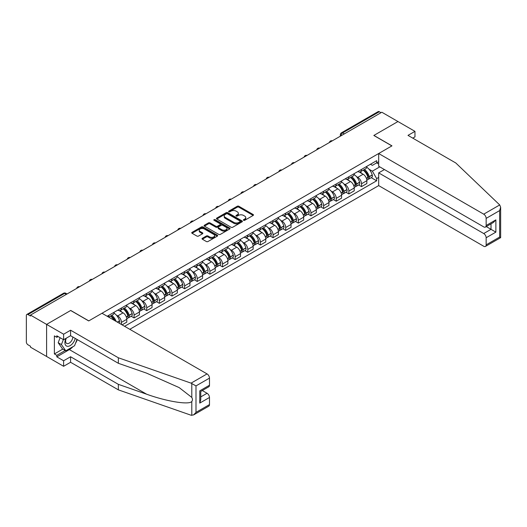 <?xml version="1.0" encoding="UTF-8"?>
<svg xmlns="http://www.w3.org/2000/svg" width="527" height="527" viewBox="0 0 527 527"><rect width="100%" height="100%" fill="white"/><g stroke="black" fill="none" stroke-linecap="round" stroke-linejoin="round"><path stroke-width="0.79" d="M243.599 220.312A0.784 0.455 0 0 0 244.712 220.312L253.164 215.438A1.126 0.652 0 0 0 253.494 214.976A1.126 0.652 0 0 0 253.164 214.522L238.85 206.255A1.126 0.652 0 0 0 237.262 206.255L228.817 211.136A0.784 0.455 0 0 0 228.586 211.452A0.784 0.455 0 0 0 228.817 211.775A0.784 0.455 0 0 0 229.924 211.775L231.017 211.143A3.597 2.075 0 0 1 236.109 211.143L237.302 211.834A3.597 2.075 0 0 1 238.356 213.303A3.597 2.075 0 0 1 237.302 214.772L236.208 215.405A0.784 0.455 0 0 0 235.977 215.721A0.784 0.455 0 0 0 236.208 216.044A0.784 0.455 0 0 0 237.321 216.044L238.415 215.411A3.597 2.075 0 0 1 243.5 215.411L244.693 216.103A3.597 2.075 0 0 1 245.747 217.572A3.597 2.075 0 0 1 244.693 219.041L243.599 219.673A0.784 0.455 0 0 0 243.369 219.99A0.784 0.455 0 0 0 243.599 220.312L243.599 219.673M202.361 238.296A1.126 0.652 0 0 0 202.032 238.751A1.126 0.652 0 0 0 202.361 239.212L206.373 241.531A1.126 0.652 0 0 0 207.967 241.531L217.348 236.116A1.126 0.652 0 0 0 217.677 235.655A1.126 0.652 0 0 0 217.348 235.194L203.033 226.933A1.126 0.652 0 0 0 201.446 226.933L192.065 232.348A1.126 0.652 0 0 0 191.736 232.809A1.126 0.652 0 0 0 192.065 233.27L196.914 236.07A1.126 0.652 0 0 0 198.501 236.07L202.52 233.751A1.126 0.652 0 0 0 202.849 233.29A1.126 0.652 0 0 0 202.52 232.835L200.115 231.445A3.01 1.739 0 0 1 199.232 230.213A3.01 1.739 0 0 1 201.09 228.613A3.01 1.739 0 0 1 204.364 228.988L213.791 234.429A3.01 1.739 0 0 1 214.667 235.655A3.01 1.739 0 0 1 212.809 237.262A3.01 1.739 0 0 1 209.535 236.886L207.967 235.977A1.126 0.652 0 0 0 206.373 235.977L202.361 238.296L202.361 239.212L206.373 236.913L206.373 235.977M30.48 315.087L381.838 112.231L397.957 121.539L373.821 135.472L391.877 145.9L88.799 320.884L70.737 310.456L46.6 324.395L30.48 315.087L30.48 316.022L27.971 314.573A2.292 1.324 -120 0 0 26.824 314.461A2.292 1.324 -120 0 0 26.35 315.508L26.35 341.977A2.292 1.324 -120 0 0 27.971 344.783L30.48 346.232L30.48 347.168L46.6 356.469L46.6 324.395L46.6 356.469L63.609 366.291L63.609 360.771L70.572 356.753L70.572 362.273L63.609 366.291M231.096 227.256A1.126 0.652 0 0 0 232.69 227.256L242.071 221.841A1.126 0.652 0 0 0 242.4 221.38A1.126 0.652 0 0 0 242.071 220.925L227.763 212.658A1.126 0.652 0 0 0 226.169 212.658L216.788 218.079A1.126 0.652 0 0 0 216.459 218.534A1.126 0.652 0 0 0 216.788 218.995L231.096 227.256M214.364 220.484A0.784 0.455 0 0 1 215.161 220.596L229.693 228.988L220.326 234.396A1.126 0.652 0 0 1 218.738 234.396L204.423 226.129L204.423 225.213A1.126 0.652 0 0 0 204.094 225.675A1.126 0.652 0 0 0 204.423 226.129M204.423 225.213L208.442 222.895A1.126 0.652 0 0 1 210.029 222.895L215.833 226.248A1.126 0.652 0 0 0 217.427 226.248L220.088 224.706A1.126 0.652 0 0 0 220.418 224.252A1.126 0.652 0 0 0 220.088 223.791L214.048 220.299A0.784 0.455 0 0 1 213.817 219.983A0.784 0.455 0 0 1 214.305 219.561A0.784 0.455 0 0 1 215.161 219.66L229.706 228.059A1.126 0.652 0 0 1 230.035 228.52A1.126 0.652 0 0 1 229.706 228.975L229.706 228.059M129.78 329.303L378.676 185.603L483.727 246.254A3.439 1.983 -120 0 0 485.446 246.425A3.439 1.983 -120 0 0 486.157 244.851L486.157 237.743A3.439 1.983 -120 0 0 483.727 233.533L491.019 229.324L495.874 232.13L486.157 237.743M344.335 133.884L342.636 132.903A2.292 1.324 60 0 0 341.489 132.791L378.182 111.605A2.292 1.324 60 0 1 379.328 111.717L342.636 132.903A2.292 1.324 120 0 0 341.015 135.709L341.015 135.801M381.028 112.699L379.328 111.717M361.509 169.424A5.27 3.043 60 0 1 360.415 171.789L365.764 168.699A5.27 3.043 -120 0 0 366.851 166.334M356.43 176.545L357.78 177.329A5.27 3.043 60 0 1 361.509 183.778L366.851 180.695A5.27 3.043 -120 0 0 363.129 174.239L359.302 172.033M366.851 180.695L366.851 183.548L361.509 186.63L358.61 184.957M360.415 171.789A5.27 3.043 60 0 1 357.82 171.552M361.509 183.778L361.509 186.63M348.874 176.716A5.27 3.043 60 0 1 347.78 179.081L353.123 175.998A5.27 3.043 -120 0 0 354.216 173.633M345.976 192.256L348.874 193.929L354.216 190.84L354.216 187.987A5.27 3.043 -120 0 0 350.495 181.532L346.667 179.325M347.78 179.081A5.27 3.043 60 0 1 345.185 178.844M343.795 183.844L345.145 184.621A5.27 3.043 60 0 1 348.874 191.077L348.874 193.929M336.239 184.015A5.27 3.043 60 0 1 335.146 186.38L340.488 183.291A5.27 3.043 -120 0 0 341.582 180.926M333.341 199.549L336.239 201.222L341.582 198.132L341.582 195.28A5.27 3.043 -120 0 0 337.853 188.831L334.032 186.617M335.146 186.38A5.27 3.043 60 0 1 332.55 186.143M331.16 191.136L332.511 191.914A5.27 3.043 60 0 1 336.239 198.369L336.239 201.222M323.598 191.308A5.27 3.043 60 0 1 322.511 193.672L327.853 190.59A5.27 3.043 -120 0 0 328.947 188.225M320.699 206.841L323.604 208.514L328.947 205.431L328.947 202.579A5.27 3.043 -120 0 0 325.218 196.123L321.398 193.916M322.511 193.672A5.27 3.043 60 0 1 319.915 193.435M318.525 198.435L319.876 199.213A5.27 3.043 60 0 1 323.604 205.662L323.604 208.514M310.963 198.6A5.27 3.043 60 0 1 309.876 200.965L315.218 197.882A5.27 3.043 -120 0 0 316.312 195.517M308.064 214.14L310.963 215.813L316.312 212.724L316.312 209.871A5.27 3.043 -120 0 0 312.583 203.422L308.763 201.209M309.876 200.965A5.27 3.043 60 0 1 307.281 200.728M305.891 205.728L307.241 206.505A5.27 3.043 60 0 1 310.963 212.961L310.963 215.813M298.328 205.899A5.27 3.043 60 0 1 297.241 208.264L302.584 205.174A5.27 3.043 -120 0 0 303.677 202.809M295.43 221.432L298.328 223.105L303.677 220.022L303.677 217.17A5.27 3.043 -120 0 0 299.949 210.714L296.121 208.508M297.241 208.264A5.27 3.043 60 0 1 294.646 208.027M293.256 213.02L294.606 213.797A5.27 3.043 60 0 1 298.328 220.253L298.328 223.105M285.693 213.191A5.27 3.043 60 0 1 284.606 215.556L289.949 212.473A5.27 3.043 -120 0 0 291.042 210.108M282.795 228.725L285.693 230.398L291.042 227.315L291.042 224.462A5.27 3.043 -120 0 0 287.314 218.007L283.486 215.8M284.606 215.556A5.27 3.043 60 0 1 282.011 215.319M280.621 220.319L281.971 221.096A5.27 3.043 60 0 1 285.693 227.545L285.693 230.398M273.058 220.49A5.27 3.043 60 0 1 271.972 222.855L277.314 219.766A5.27 3.043 -120 0 0 278.408 217.401M270.16 236.024L273.058 237.697L278.408 234.607L278.408 231.755A5.27 3.043 -120 0 0 274.679 225.306L270.852 223.092M271.972 222.855A5.27 3.043 60 0 1 269.376 222.618M267.986 227.611L269.337 228.389A5.27 3.043 60 0 1 273.058 234.844L273.058 237.697M260.424 227.783A5.27 3.043 60 0 1 259.337 230.147L264.679 227.058A5.27 3.043 -120 0 0 265.773 224.693M257.525 243.316L260.424 244.989L265.773 241.906L265.773 239.054A5.27 3.043 -120 0 0 262.044 232.598L258.217 230.391M259.337 230.147A5.27 3.043 60 0 1 256.741 229.91M255.351 234.904L256.702 235.688A5.27 3.043 60 0 1 260.424 242.137L260.424 244.989M247.789 235.075A5.27 3.043 60 0 1 246.702 237.44L252.044 234.357A5.27 3.043 -120 0 0 253.138 231.992M244.89 250.615L247.789 252.288L253.138 249.199L253.138 246.346A5.27 3.043 -120 0 0 249.409 239.89L245.582 237.684M246.702 237.44A5.27 3.043 60 0 1 244.106 237.203M242.716 242.203L244.067 242.98A5.27 3.043 60 0 1 247.789 249.436L247.789 252.288M235.154 242.374A5.27 3.043 60 0 1 234.06 244.739L239.41 241.649A5.27 3.043 -120 0 0 240.503 239.284M232.255 257.907L235.154 259.58L240.503 256.497L240.503 253.639A5.27 3.043 -120 0 0 236.775 247.189L232.947 244.983M234.06 244.739A5.27 3.043 60 0 1 231.472 244.502M230.082 249.495L231.432 250.272A5.27 3.043 60 0 1 235.154 256.728L235.154 259.58M222.519 249.666A5.27 3.043 60 0 1 221.426 252.031L226.775 248.948A5.27 3.043 -120 0 0 227.868 246.583M219.621 265.2L222.519 266.873L227.868 263.79L227.868 260.937A5.27 3.043 -120 0 0 224.14 254.482L220.312 252.275M221.426 252.031A5.27 3.043 60 0 1 218.837 251.794M217.447 256.794L218.791 257.571A5.27 3.043 60 0 1 222.519 264.02L222.519 266.873M209.884 256.959A5.27 3.043 60 0 1 208.791 259.33L214.14 256.241A5.27 3.043 -120 0 0 215.227 253.876M206.986 272.499L209.884 274.172L215.227 271.082L215.227 268.23A5.27 3.043 -120 0 0 211.505 261.781L207.678 259.567M208.791 259.33A5.27 3.043 60 0 1 206.202 259.086M204.812 264.086L206.156 264.864A5.27 3.043 60 0 1 209.884 271.319L209.884 274.172M197.25 264.258A5.27 3.043 60 0 1 196.156 266.622L201.505 263.533A5.27 3.043 -120 0 0 202.592 261.168M194.351 279.791L197.25 281.464L202.592 278.381L202.592 275.529A5.27 3.043 -120 0 0 198.87 269.073L195.043 266.866M196.156 266.622A5.27 3.043 60 0 1 193.567 266.385M192.177 271.379L193.521 272.163A5.27 3.043 60 0 1 197.25 278.612L197.25 281.464M184.615 271.55A5.27 3.043 60 0 1 183.521 273.915L188.87 270.832A5.27 3.043 -120 0 0 189.957 268.467M181.716 287.083L184.615 288.763L189.957 285.674L189.957 282.821A5.27 3.043 -120 0 0 186.235 276.365L182.408 274.159M183.521 273.915A5.27 3.043 60 0 1 180.926 273.678M179.542 278.678L180.886 279.455A5.27 3.043 60 0 1 184.615 285.911L184.615 288.763M171.98 278.849A5.27 3.043 60 0 1 170.886 281.214L176.235 278.124A5.27 3.043 -120 0 0 177.322 275.759M169.081 294.382L171.98 296.055L177.322 292.966L177.322 290.113A5.27 3.043 -120 0 0 173.6 283.664L169.773 281.451M170.886 281.214A5.27 3.043 60 0 1 168.291 280.977M166.907 285.97L168.251 286.747A5.27 3.043 60 0 1 171.98 293.203L171.98 296.055M159.345 286.141A5.27 3.043 60 0 1 158.252 288.506L163.601 285.423A5.27 3.043 -120 0 0 164.688 283.052M156.447 301.675L159.345 303.348L164.688 300.265L164.688 297.412A5.27 3.043 -120 0 0 160.966 290.957L157.138 288.75M158.252 288.506A5.27 3.043 60 0 1 155.656 288.269M154.273 293.269L155.617 294.046A5.27 3.043 60 0 1 159.345 300.495L159.345 303.348M146.71 293.434A5.27 3.043 60 0 1 145.617 295.799L150.966 292.716A5.27 3.043 -120 0 0 152.053 290.351M143.812 308.974L146.71 310.647L152.053 307.557L152.053 304.705A5.27 3.043 -120 0 0 148.331 298.256L144.503 296.042M145.617 295.799A5.27 3.043 60 0 1 143.021 295.561M141.638 300.561L142.982 301.339A5.27 3.043 60 0 1 146.71 307.794L146.71 310.647M134.075 300.733A5.27 3.043 60 0 1 132.982 303.097L138.324 300.008A5.27 3.043 -120 0 0 139.418 297.643M131.177 316.266L134.075 317.939L139.418 314.856L139.418 312.004A5.27 3.043 -120 0 0 135.696 305.548L131.869 303.341M132.982 303.097A5.27 3.043 60 0 1 130.386 302.86M128.996 307.854L130.347 308.631A5.27 3.043 60 0 1 134.075 315.087L134.075 317.939M121.441 308.025A5.27 3.043 60 0 1 120.347 310.39L125.689 307.307A5.27 3.043 -120 0 0 126.783 304.942M122.086 324.863L126.783 322.149L126.783 319.296A5.27 3.043 -120 0 0 123.061 312.84L119.234 310.634M120.347 310.39A5.27 3.043 60 0 1 117.752 310.153M116.362 315.153L117.712 315.93A5.27 3.043 60 0 1 121.441 322.379L121.441 324.487M108.687 317.122L113.055 314.599A5.27 3.043 -120 0 0 114.148 312.234M108.806 315.324A5.27 3.043 60 0 1 108.41 316.964M378.676 164.049L376.653 162.876L372.358 165.353L370.455 164.259M369.071 169.253L372.358 171.156L379.769 166.875M378.676 177.421L376.653 178.587L372.358 171.156M124.596 326.312L376.653 180.787L376.653 178.587M378.676 161.71L376.653 162.876L376.653 160.676L107.185 316.253M371.245 177.665L376.653 180.787M243.915 220.424L244.693 219.976A3.597 2.075 0 0 0 245.747 218.507L245.747 217.572M238.356 213.303L238.356 214.239A3.597 2.075 0 0 1 237.302 215.708L236.524 216.156M253.164 214.522L253.164 215.438L238.85 207.19A1.126 0.652 0 0 0 237.262 207.19L229.126 211.887M242.071 220.925L242.071 221.841L227.763 213.593A1.126 0.652 0 0 0 226.169 213.593L216.801 219.001L216.788 218.079M240.081 221.702A0.784 0.455 0 0 0 240.312 221.38A0.784 0.455 0 0 0 240.081 221.057L227.519 213.81A0.784 0.455 0 0 0 226.406 213.81L225.253 214.476A3.597 2.075 0 0 0 224.199 215.945A3.597 2.075 0 0 0 225.253 217.407L233.843 222.368A3.597 2.075 0 0 0 238.929 222.368L240.081 221.702L240.081 222.638A0.784 0.455 0 0 0 240.312 222.315L240.312 221.38M224.199 215.945L224.199 216.88A3.597 2.075 0 0 0 225.253 218.343L225.253 217.407M240.081 222.638L238.929 223.303A3.597 2.075 0 0 1 233.843 223.303L225.253 218.343M204.443 226.142L208.442 223.83L208.442 222.895M220.418 224.252L220.418 225.187A1.126 0.652 0 0 1 220.088 225.642L217.427 227.183A1.126 0.652 0 0 1 215.833 227.183L210.029 223.83A1.126 0.652 0 0 0 208.442 223.83M221.86 229.726A3.01 1.739 0 0 0 225.134 230.101A3.01 1.739 0 0 0 226.992 228.494A3.01 1.739 0 0 0 226.109 227.269L222.789 225.352A1.126 0.652 0 0 0 221.202 225.352L218.54 226.887A1.126 0.652 0 0 0 218.211 227.348A1.126 0.652 0 0 0 218.54 227.809L221.86 229.726L221.86 230.661A3.01 1.739 0 0 0 225.134 231.037A3.01 1.739 0 0 0 226.992 229.429L226.992 228.494M218.211 227.348L218.211 228.283A1.126 0.652 0 0 0 218.54 228.744L218.54 227.809M221.86 230.661L218.54 228.744M214.667 235.655L214.667 236.59A3.01 1.739 0 0 1 212.809 238.197A3.01 1.739 0 0 1 209.535 237.822L207.967 236.913A1.126 0.652 0 0 0 206.373 236.913M199.232 230.213L199.232 231.149A3.01 1.739 0 0 0 200.115 232.381L200.115 231.445M202.506 233.757L200.115 232.381M217.328 236.122L203.033 227.868A1.126 0.652 0 0 0 201.446 227.868L192.078 233.277M363.498 170.01A7.213 4.163 60 0 1 363.531 170.03A7.213 4.163 60 0 1 368.281 176.505L368.32 176.657A1.403 0.81 60 0 1 368.103 177.757A1.403 0.81 60 0 1 368.07 177.777M363.182 170.195A8.702 5.026 60 0 1 367.965 177.375L368.004 177.527A2.892 1.667 60 0 1 367.55 179.793L366.832 180.214M368.044 179.154A2.892 1.667 -120 0 0 368.847 179.048A2.892 1.667 -120 0 0 369.302 176.776L369.262 176.624A8.702 5.026 -120 0 0 364.473 169.444M366.746 167.263A8.702 5.026 60 0 1 372.214 174.918L372.26 175.069A2.892 1.667 60 0 1 371.798 177.342L368.847 179.048M360.211 171.888A8.702 5.026 60 0 1 362.029 173.607M366.258 173.62L367.372 174.259M499.715 204.944L500.65 207.21L499.642 210.596L486.157 218.382A3.439 1.983 -120 0 0 483.727 214.173L499.715 204.944L455.783 162.968L407.997 135.38L414.966 131.361L397.957 121.539L373.9 135.426L391.963 145.854L378.676 153.522L483.727 214.173M414.966 131.361L414.966 136.875L412.779 138.14M378.676 185.603L378.676 172.882L483.727 233.533M378.676 153.522L378.676 166.242L483.727 226.893A3.439 1.983 -120 0 0 485.446 227.065A3.439 1.983 -120 0 0 486.157 225.49L486.157 218.382M384.427 169.562L378.676 172.882M486.276 226.584L491.019 229.324L491.019 223.85M486.157 225.49L495.874 219.878L493.45 222.447L485.446 227.065M486.157 244.851L499.642 237.064L500.156 237.361M70.572 356.753L118.358 384.341L118.358 389.861L191.064 415.223L193.561 414.94L195.991 412.377L209.482 404.591A3.439 1.983 60 0 1 208.764 406.165L193.561 414.94M118.358 384.341L146.605 394.196C166.67 401.488 189.147 405.105 191.788 401.475C192.665 400.362 192.665 399.005 191.788 397.398L179.167 387.595L146.605 373.156L118.358 363.301L70.572 335.706L63.609 339.731L56.804 335.804L56.804 337.3L54.373 335.897L54.373 353.946L56.804 355.35L65.229 350.488M118.358 389.861L70.572 362.273M209.482 378.122L195.991 385.909L191.064 383.142L118.358 357.78L70.572 330.192L63.609 334.21L46.6 324.395L70.651 310.502L88.714 320.93L102.001 313.262L207.052 373.913A3.439 1.983 60 0 1 209.482 378.122L209.482 385.23A3.439 1.983 60 0 1 208.764 386.805L200.767 391.423L200.767 399.703L199.759 403.096L199.759 390.843C201.07 391.601 201.07 391.601 199.759 390.843L209.482 385.23M63.609 334.21L63.609 339.731M72.93 346.694A12.885 7.437 -60 0 1 69.36 349.599L56.804 356.845L63.609 360.771M56.804 356.845L56.804 355.35M70.572 330.192L70.572 335.706M118.358 357.78L118.358 363.301M200.767 396.903L207.052 393.274A3.439 1.983 60 0 1 209.482 397.483L209.482 404.591M207.052 393.274L202.302 390.533M77.317 339.605A12.885 7.437 -60 0 1 75.486 343.321M58.102 336.549L56.804 337.3M54.373 353.946L62.799 349.085M65.928 338.393A7.444 4.302 120 0 0 64.907 342.583A7.444 4.302 120 0 0 69.399 346.002A7.444 4.302 120 0 0 75.209 338.387M66.323 338.163A5.099 2.945 120 0 0 65.605 341.068A5.099 2.945 120 0 0 66.659 343.406A5.099 2.945 120 0 0 70.552 342.076A5.099 2.945 120 0 0 72.812 337.003M77.001 339.421L74.538 345.765L65.796 350.811L62.555 348.94L58.181 342.721L60.124 337.721M65.796 350.811L61.422 344.592L63.365 339.592M58.181 342.721L61.422 344.592M350.857 177.303A7.213 4.163 60 0 1 350.896 177.329A7.213 4.163 60 0 1 355.646 183.804L355.685 183.949A1.403 0.81 60 0 1 355.468 185.056A1.403 0.81 60 0 1 355.435 185.069M350.547 177.487A8.702 5.026 60 0 1 355.33 184.667L355.369 184.819A2.892 1.667 60 0 1 354.915 187.092L354.197 187.507M355.409 186.453A2.892 1.667 -120 0 0 356.212 186.341A2.892 1.667 -120 0 0 356.667 184.075L356.627 183.923A8.702 5.026 -120 0 0 351.838 176.743M354.104 174.556A8.702 5.026 60 0 1 359.579 182.217L359.625 182.362A2.892 1.667 60 0 1 359.164 184.634L356.212 186.341M347.576 179.187A8.702 5.026 60 0 1 349.394 180.899M353.624 180.913L354.737 181.552M338.222 184.602A7.213 4.163 60 0 1 338.262 184.621A7.213 4.163 60 0 1 343.011 191.097L343.051 191.248A1.403 0.81 60 0 1 342.833 192.348A1.403 0.81 60 0 1 342.8 192.362M337.912 184.779A8.702 5.026 60 0 1 342.695 191.966L342.734 192.118A2.892 1.667 60 0 1 342.28 194.384L341.562 194.799M342.774 193.745A2.892 1.667 -120 0 0 343.578 193.64A2.892 1.667 -120 0 0 344.032 191.367L343.986 191.215A8.702 5.026 -120 0 0 339.204 184.035M341.47 181.855A8.702 5.026 60 0 1 346.944 189.509L346.99 189.661A2.892 1.667 60 0 1 346.529 191.933L343.578 193.64M334.941 186.479A8.702 5.026 60 0 1 336.76 188.198M340.989 188.205L342.102 188.85M325.587 191.894A7.213 4.163 60 0 1 325.627 191.914A7.213 4.163 60 0 1 330.376 198.389L330.416 198.541A1.403 0.81 60 0 1 330.192 199.641A1.403 0.81 60 0 1 330.165 199.661M325.271 192.078A8.702 5.026 60 0 1 330.06 199.259L330.1 199.41A2.892 1.667 60 0 1 329.645 201.683L328.927 202.098M330.139 201.044A2.892 1.667 -120 0 0 330.943 200.932A2.892 1.667 -120 0 0 331.397 198.659L331.351 198.514A8.702 5.026 -120 0 0 326.569 191.327M328.835 189.147A8.702 5.026 60 0 1 334.309 196.808L334.355 196.953A2.892 1.667 60 0 1 333.894 199.226L330.943 200.932M322.307 193.771A8.702 5.026 60 0 1 324.125 195.491M328.354 195.504L329.467 196.143M312.952 199.193A7.213 4.163 60 0 1 312.992 199.213A7.213 4.163 60 0 1 317.741 205.688L317.781 205.833A1.403 0.81 60 0 1 317.557 206.94A1.403 0.81 60 0 1 317.531 206.953M312.636 199.371A8.702 5.026 60 0 1 317.425 206.558L317.465 206.703A2.892 1.667 60 0 1 317.01 208.975L316.292 209.39M317.504 208.336A2.892 1.667 -120 0 0 318.301 208.224A2.892 1.667 -120 0 0 318.763 205.958L318.716 205.807A8.702 5.026 -120 0 0 313.934 198.626M316.2 196.439A8.702 5.026 60 0 1 321.674 204.101L321.72 204.252A2.892 1.667 60 0 1 321.259 206.518L318.301 208.224M309.672 201.07A8.702 5.026 60 0 1 311.49 202.783M315.719 202.796L316.832 203.435M300.318 206.485A7.213 4.163 60 0 1 300.357 206.505A7.213 4.163 60 0 1 305.107 212.98L305.146 213.132A1.403 0.81 60 0 1 304.922 214.232A1.403 0.81 60 0 1 304.896 214.252M300.001 206.67A8.702 5.026 60 0 1 304.79 213.85L304.83 214.002A2.892 1.667 60 0 1 304.375 216.268L303.657 216.683M304.869 215.629A2.892 1.667 -120 0 0 305.667 215.523A2.892 1.667 -120 0 0 306.128 213.251L306.082 213.099A8.702 5.026 -120 0 0 301.299 205.919M303.565 203.738A8.702 5.026 60 0 1 309.039 211.393L309.085 211.544A2.892 1.667 60 0 1 308.624 213.817L305.667 215.523M297.037 208.363A8.702 5.026 60 0 1 298.855 210.082M303.084 210.095L304.198 210.734M287.683 213.778A7.213 4.163 60 0 1 287.722 213.797A7.213 4.163 60 0 1 292.472 220.273L292.511 220.424A1.403 0.81 60 0 1 292.287 221.524A1.403 0.81 60 0 1 292.261 221.544M287.367 213.962A8.702 5.026 60 0 1 292.156 221.142L292.195 221.294A2.892 1.667 60 0 1 291.741 223.567L291.016 223.982M292.235 222.928A2.892 1.667 -120 0 0 293.032 222.816A2.892 1.667 -120 0 0 293.493 220.543L293.447 220.398A8.702 5.026 -120 0 0 288.664 213.211M290.93 211.031A8.702 5.026 60 0 1 296.405 218.692L296.444 218.837A2.892 1.667 60 0 1 295.99 221.109L293.032 222.816M284.402 215.662A8.702 5.026 60 0 1 286.22 217.374M290.449 217.387L291.563 218.026M275.048 221.077A7.213 4.163 60 0 1 275.087 221.096A7.213 4.163 60 0 1 279.83 227.572L279.877 227.723A1.403 0.81 60 0 1 279.653 228.823A1.403 0.81 60 0 1 279.62 228.837M274.732 221.254A8.702 5.026 60 0 1 279.514 228.441L279.56 228.586A2.892 1.667 60 0 1 279.106 230.859L278.381 231.274M279.6 230.22A2.892 1.667 -120 0 0 280.397 230.115A2.892 1.667 -120 0 0 280.858 227.842L280.812 227.69A8.702 5.026 -120 0 0 276.029 220.51M278.296 218.323A8.702 5.026 60 0 1 283.77 225.984L283.809 226.136A2.892 1.667 60 0 1 283.355 228.402L280.397 230.115M271.767 222.954A8.702 5.026 60 0 1 273.579 224.667M277.815 224.68L278.921 225.325M262.413 228.369A7.213 4.163 60 0 1 262.453 228.389A7.213 4.163 60 0 1 267.196 234.864L267.242 235.016A1.403 0.81 60 0 1 267.018 236.116A1.403 0.81 60 0 1 266.985 236.136M262.097 228.553A8.702 5.026 60 0 1 266.879 235.734L266.925 235.885A2.892 1.667 60 0 1 266.471 238.158L265.746 238.573M266.965 237.512A2.892 1.667 -120 0 0 267.762 237.407A2.892 1.667 -120 0 0 268.223 235.134L268.177 234.989A8.702 5.026 -120 0 0 263.395 227.802M265.661 225.622A8.702 5.026 60 0 1 271.135 233.277L271.174 233.428A2.892 1.667 60 0 1 270.72 235.701L267.762 237.407M259.126 230.246A8.702 5.026 60 0 1 260.944 231.966M265.18 231.979L266.287 232.618M249.778 235.661A7.213 4.163 60 0 1 249.818 235.688A7.213 4.163 60 0 1 254.561 242.163L254.607 242.308A1.403 0.81 60 0 1 254.383 243.415A1.403 0.81 60 0 1 254.35 243.428M249.462 235.846A8.702 5.026 60 0 1 254.245 243.026L254.291 243.178A2.892 1.667 60 0 1 253.83 245.45L253.112 245.865M254.33 244.811A2.892 1.667 -120 0 0 255.127 244.699A2.892 1.667 -120 0 0 255.588 242.433L255.542 242.282A8.702 5.026 -120 0 0 250.76 235.101M253.026 232.914A8.702 5.026 60 0 1 258.5 240.575L258.54 240.727A2.892 1.667 60 0 1 258.085 242.993L255.127 244.699M246.491 237.545A8.702 5.026 60 0 1 248.309 239.258M252.545 239.271L253.652 239.91M237.143 242.96A7.213 4.163 60 0 1 237.176 242.98A7.213 4.163 60 0 1 241.926 249.455L241.972 249.607A1.403 0.81 60 0 1 241.748 250.707A1.403 0.81 60 0 1 241.715 250.72M236.827 243.145A8.702 5.026 60 0 1 241.61 250.325L241.656 250.477A2.892 1.667 60 0 1 241.195 252.743L240.477 253.158M241.689 252.104A2.892 1.667 -120 0 0 242.492 251.998A2.892 1.667 -120 0 0 242.947 249.726L242.907 249.574A8.702 5.026 -120 0 0 238.125 242.394M240.391 240.213A8.702 5.026 60 0 1 245.865 247.868L245.905 248.019A2.892 1.667 60 0 1 245.45 250.292L242.492 251.998M233.856 244.838A8.702 5.026 60 0 1 235.674 246.557M239.91 246.564L241.017 247.209M224.509 250.253A7.213 4.163 60 0 1 224.542 250.272A7.213 4.163 60 0 1 229.291 256.748L229.337 256.899A1.403 0.81 60 0 1 229.113 257.999A1.403 0.81 60 0 1 229.08 258.019M224.192 250.437A8.702 5.026 60 0 1 228.975 257.617L229.021 257.769A2.892 1.667 60 0 1 228.56 260.042L227.842 260.457M229.054 259.403A2.892 1.667 -120 0 0 229.858 259.291A2.892 1.667 -120 0 0 230.312 257.018L230.273 256.873A8.702 5.026 -120 0 0 225.49 249.686M227.756 247.506A8.702 5.026 60 0 1 233.23 255.167L233.27 255.312A2.892 1.667 60 0 1 232.815 257.584L229.858 259.291M221.221 252.137A8.702 5.026 60 0 1 223.04 253.849M227.275 253.862L228.382 254.501M211.874 257.551A7.213 4.163 60 0 1 211.907 257.571A7.213 4.163 60 0 1 216.656 264.047L216.702 264.192A1.403 0.81 60 0 1 216.478 265.298A1.403 0.81 60 0 1 216.445 265.312M211.558 257.729A8.702 5.026 60 0 1 216.34 264.916L216.386 265.061A2.892 1.667 60 0 1 215.925 267.334L215.207 267.749M216.419 266.695A2.892 1.667 -120 0 0 217.223 266.583A2.892 1.667 -120 0 0 217.677 264.317L217.638 264.165A8.702 5.026 -120 0 0 212.855 256.985M215.121 254.798A8.702 5.026 60 0 1 220.596 262.459L220.635 262.611A2.892 1.667 60 0 1 220.181 264.877L217.223 266.583M208.587 259.429A8.702 5.026 60 0 1 210.405 261.142M214.641 261.155L215.747 261.794M199.239 264.844A7.213 4.163 60 0 1 199.272 264.864A7.213 4.163 60 0 1 204.021 271.339L204.068 271.491A1.403 0.81 60 0 1 203.844 272.591A1.403 0.81 60 0 1 203.811 272.611M198.923 265.028A8.702 5.026 60 0 1 203.705 272.209L203.751 272.36A2.892 1.667 60 0 1 203.29 274.626L202.572 275.041M203.784 273.987A2.892 1.667 -120 0 0 204.588 273.882A2.892 1.667 -120 0 0 205.043 271.609L205.003 271.458A8.702 5.026 -120 0 0 200.22 264.277M202.487 262.097A8.702 5.026 60 0 1 207.961 269.752L208 269.903A2.892 1.667 60 0 1 207.546 272.176L204.588 273.882M195.952 266.721A8.702 5.026 60 0 1 197.77 268.441M202.006 268.454L203.112 269.093M186.604 272.136A7.213 4.163 60 0 1 186.637 272.163A7.213 4.163 60 0 1 191.387 278.638L191.433 278.783A1.403 0.81 60 0 1 191.209 279.883A1.403 0.81 60 0 1 191.176 279.903M186.288 272.321A8.702 5.026 60 0 1 191.07 279.501L191.117 279.653A2.892 1.667 60 0 1 190.655 281.925L189.937 282.34M191.149 281.286A2.892 1.667 -120 0 0 191.953 281.174A2.892 1.667 -120 0 0 192.408 278.908L192.368 278.757A8.702 5.026 -120 0 0 187.586 271.57M189.852 269.389A8.702 5.026 60 0 1 195.326 277.05L195.365 277.195A2.892 1.667 60 0 1 194.911 279.468L191.953 281.174M183.317 274.02A8.702 5.026 60 0 1 185.135 275.733M189.371 275.746L190.478 276.385M173.969 279.435A7.213 4.163 60 0 1 174.002 279.455A7.213 4.163 60 0 1 178.752 285.93L178.791 286.082A1.403 0.81 60 0 1 178.574 287.182A1.403 0.81 60 0 1 178.541 287.195M173.653 279.613A8.702 5.026 60 0 1 178.436 286.8L178.475 286.945A2.892 1.667 60 0 1 178.021 289.218L177.303 289.633M178.515 288.579A2.892 1.667 -120 0 0 179.318 288.473A2.892 1.667 -120 0 0 179.773 286.201L179.733 286.049A8.702 5.026 -120 0 0 174.951 278.869M177.217 276.688A8.702 5.026 60 0 1 182.691 284.343L182.731 284.494A2.892 1.667 60 0 1 182.276 286.767L179.318 288.473M170.682 281.313A8.702 5.026 60 0 1 172.5 283.032M176.736 283.039L177.843 283.684M161.334 286.728A7.213 4.163 60 0 1 161.367 286.747A7.213 4.163 60 0 1 166.117 293.223L166.157 293.374A1.403 0.81 60 0 1 165.939 294.474A1.403 0.81 60 0 1 165.906 294.494M161.018 286.912A8.702 5.026 60 0 1 165.801 294.092L165.84 294.244A2.892 1.667 60 0 1 165.386 296.517L164.668 296.932M165.88 295.871A2.892 1.667 -120 0 0 166.684 295.766A2.892 1.667 -120 0 0 167.138 293.493L167.099 293.348A8.702 5.026 -120 0 0 162.309 286.161M164.582 283.981A8.702 5.026 60 0 1 170.05 291.635L170.096 291.787A2.892 1.667 60 0 1 169.641 294.059L166.684 295.766M158.047 288.605A8.702 5.026 60 0 1 159.865 290.324M164.095 290.337L165.208 290.976M148.7 294.02A7.213 4.163 60 0 1 148.733 294.046A7.213 4.163 60 0 1 153.482 300.522L153.522 300.667A1.403 0.81 60 0 1 153.304 301.773A1.403 0.81 60 0 1 153.271 301.787M148.383 294.204A8.702 5.026 60 0 1 153.166 301.391L153.205 301.536A2.892 1.667 60 0 1 152.751 303.809L152.033 304.224M153.245 303.17A2.892 1.667 -120 0 0 154.049 303.058A2.892 1.667 -120 0 0 154.503 300.792L154.464 300.64A8.702 5.026 -120 0 0 149.675 293.46M151.947 291.273A8.702 5.026 60 0 1 157.415 298.934L157.461 299.086A2.892 1.667 60 0 1 157 301.352L154.049 303.058M145.412 295.904A8.702 5.026 60 0 1 147.231 297.617M151.46 297.63L152.573 298.269M136.065 301.319A7.213 4.163 60 0 1 136.098 301.339A7.213 4.163 60 0 1 140.847 307.814L140.887 307.966A1.403 0.81 60 0 1 140.669 309.066A1.403 0.81 60 0 1 140.637 309.085M135.749 301.503A8.702 5.026 60 0 1 140.531 308.684L140.571 308.835A2.892 1.667 60 0 1 140.116 311.101L139.398 311.516M140.61 310.462A2.892 1.667 -120 0 0 141.414 310.357A2.892 1.667 -120 0 0 141.868 308.084L141.829 307.933A8.702 5.026 -120 0 0 137.04 300.752M139.312 298.572A8.702 5.026 60 0 1 144.78 306.227L144.826 306.378A2.892 1.667 60 0 1 144.365 308.651L141.414 310.357M132.778 303.196A8.702 5.026 60 0 1 134.596 304.916M138.825 304.922L139.938 305.568M123.423 308.611A7.213 4.163 60 0 1 123.463 308.631A7.213 4.163 60 0 1 128.213 315.106L128.252 315.258A1.403 0.81 60 0 1 128.035 316.358A1.403 0.81 60 0 1 128.002 316.378M123.114 308.796A8.702 5.026 60 0 1 127.896 315.976L127.936 316.128A2.892 1.667 60 0 1 127.481 318.4L126.763 318.815M127.975 317.761A2.892 1.667 -120 0 0 128.779 317.649A2.892 1.667 -120 0 0 129.234 315.377L129.194 315.232A8.702 5.026 -120 0 0 124.405 308.045M126.671 305.864A8.702 5.026 60 0 1 132.145 313.525L132.191 313.67A2.892 1.667 60 0 1 131.73 315.943L128.779 317.649M120.143 310.495A8.702 5.026 60 0 1 121.961 312.208M126.19 312.221L127.303 312.86M110.789 315.91A7.213 4.163 60 0 1 110.828 315.93A7.213 4.163 60 0 1 114.958 320.745M114.036 313.157A8.702 5.026 60 0 1 119.51 320.818L119.557 320.969A2.892 1.667 60 0 1 119.181 323.183M116.203 321.463A8.702 5.026 -120 0 0 111.77 315.344M110.472 316.088A8.702 5.026 60 0 1 113.944 320.159M113.555 319.514L114.669 320.159M341.094 135.755L341.015 135.709A2.292 1.324 0 0 1 340.343 134.774L340.343 136.19M121.441 322.379L126.783 319.296M134.075 315.087L139.418 312.004M146.71 307.794L152.053 304.705M159.345 300.495L164.688 297.412M171.98 293.203L177.322 290.113M184.615 285.911L189.957 282.821M197.25 278.612L202.592 275.529M209.884 271.319L215.227 268.23M222.519 264.02L227.868 260.937M235.154 256.728L240.503 253.639M247.789 249.436L253.138 246.346M260.424 242.137L265.773 239.054M273.058 234.844L278.408 231.755M285.693 227.545L291.042 224.462M298.328 220.253L303.677 217.17M310.963 212.961L316.312 209.871M323.604 205.662L328.947 202.579M336.239 198.369L341.582 195.28M348.874 191.077L354.216 187.987M117.712 315.93L123.061 312.84M130.347 308.631L135.696 305.548M142.982 301.339L148.331 298.256M155.617 294.046L160.966 290.957M168.251 286.747L173.6 283.664M180.886 279.455L186.235 276.365M193.521 272.163L198.87 269.073M206.156 264.864L211.505 261.781M218.791 257.571L224.14 254.482M231.432 250.272L236.775 247.189M244.067 242.98L249.409 239.89M256.702 235.688L262.044 232.598M269.337 228.389L274.679 225.306M281.971 221.096L287.314 218.007M294.606 213.797L299.949 210.714M307.241 206.505L312.583 203.422M319.876 199.213L325.218 196.123M332.511 191.914L337.853 188.831M345.145 184.621L350.495 181.532M357.78 177.329L363.129 174.239M332.129 140.933A2.292 1.324 120 0 0 331.114 141.519M319.487 148.225A2.292 1.324 120 0 0 318.479 148.812M306.852 155.524A2.292 1.324 120 0 0 305.844 156.111M294.218 162.817A2.292 1.324 120 0 0 293.21 163.403M281.583 170.116A2.292 1.324 120 0 0 280.575 170.695M268.948 177.408A2.292 1.324 120 0 0 267.94 177.994M256.313 184.7A2.292 1.324 120 0 0 255.305 185.287M243.678 191.999A2.292 1.324 120 0 0 242.67 192.579M231.043 199.292A2.292 1.324 120 0 0 230.035 199.878M218.409 206.591A2.292 1.324 120 0 0 217.394 207.17M205.774 213.883A2.292 1.324 120 0 0 204.759 214.469M193.139 221.175A2.292 1.324 120 0 0 192.124 221.762M180.504 228.474A2.292 1.324 120 0 0 179.49 229.054M167.869 235.767A2.292 1.324 120 0 0 166.855 236.353M155.234 243.059A2.292 1.324 120 0 0 154.22 243.645M142.6 250.358A2.292 1.324 120 0 0 141.585 250.938M129.965 257.65A2.292 1.324 120 0 0 128.95 258.237M117.33 264.949A2.292 1.324 120 0 0 116.315 265.529M104.689 272.242A2.292 1.324 120 0 0 103.681 272.828M92.054 279.534A2.292 1.324 120 0 0 91.046 280.12M79.419 286.833A2.292 1.324 120 0 0 78.411 287.413M66.362 294.369L64.663 293.387L27.971 314.573M67.034 293.987L65.809 293.275A2.292 1.324 120 0 0 64.663 293.387A2.292 1.324 60 0 0 63.517 293.275L26.824 314.461M244.693 219.976L244.693 219.041M236.208 216.044L236.208 215.405M237.302 215.708L237.302 214.772M228.817 211.775L228.817 211.136M237.262 207.19L237.262 206.255M238.85 207.19L238.85 206.255M226.169 213.593L226.169 212.658M227.763 213.593L227.763 212.658M233.843 223.303L233.843 222.368M238.929 223.303L238.929 222.368M210.029 223.83L210.029 222.895M215.833 227.183L215.833 226.248M217.427 227.183L217.427 226.248M220.088 225.642L220.088 224.706M215.161 220.596L215.161 219.66M207.967 236.913L207.967 235.977M209.535 237.822L209.535 236.886M202.52 233.751L202.52 232.835M192.065 233.27L192.065 232.348M201.446 227.868L201.446 226.933M203.033 227.868L203.033 226.933M217.348 236.116L217.348 235.194M366.423 178.442L368.004 177.527M369.302 176.776L372.26 175.069M369.262 176.624L372.214 174.918M367.958 177.362L368.393 177.118M366.37 178.297L367.965 177.375M499.642 237.064L499.642 210.596M495.874 219.878L495.874 232.13M191.788 415.395L191.788 401.475M191.788 397.398L191.788 383.478M195.991 385.909L195.991 412.377M209.482 397.483L199.759 403.096M191.064 383.142L207.052 373.913M69.36 349.599L146.605 394.196M353.788 185.735L355.369 184.819M356.667 184.075L359.625 182.362M356.627 183.923L359.579 182.217M355.323 184.661L355.758 184.41M353.736 185.59L355.33 184.667M341.153 193.027L342.734 192.118M344.032 191.367L346.99 189.661M343.986 191.215L346.944 189.509M341.101 192.889L343.123 191.703M328.519 200.326L330.1 199.41M331.397 198.659L334.355 196.953M331.351 198.514L334.309 196.808M330.054 199.252L330.488 199.002M328.466 200.181L330.06 199.259M315.884 207.618L317.465 206.703M318.763 205.958L321.72 204.252M318.716 205.807L321.674 204.101M315.831 207.473L317.853 206.294M303.249 214.911L304.83 214.002M306.128 213.251L309.085 211.544M306.082 213.099L309.039 211.393M304.784 213.837L305.212 213.593M303.196 214.772L304.79 213.85M290.614 222.21L292.195 221.294M293.493 220.543L296.444 218.837M293.447 220.398L296.405 218.692M290.561 222.065L292.577 220.885M277.979 229.502L279.56 228.586M280.858 227.842L283.809 226.136M280.812 227.69L283.77 225.984M279.514 228.428L279.942 228.178M277.92 229.357L279.514 228.441M265.338 236.801L266.925 235.885M268.223 235.134L271.174 233.428M268.177 234.989L271.135 233.277M265.285 236.656L267.308 235.477M252.703 244.093L254.291 243.178M255.588 242.433L258.54 240.727M255.542 242.282L258.5 240.575M252.65 243.948L254.673 242.769M240.068 251.386L241.656 250.477M242.947 249.726L245.905 248.019M242.907 249.574L245.865 247.868M240.016 251.247L242.038 250.061M227.433 258.685L229.021 257.769M230.312 257.018L233.27 255.312M230.273 256.873L233.23 255.167M227.381 258.54L229.403 257.36M214.799 265.977L216.386 265.061M217.677 264.317L220.635 262.611M217.638 264.165L220.596 262.459M214.746 265.832L216.768 264.653M202.164 273.269L203.751 272.36M205.043 271.609L208 269.903M205.003 271.458L207.961 269.752M202.111 273.131L204.133 271.952M189.529 280.568L191.117 279.653M192.408 278.908L195.365 277.195M192.368 278.757L195.326 277.05M189.476 280.423L191.499 279.244M176.894 287.861L178.475 286.945M179.773 286.201L182.731 284.494M179.733 286.049L182.691 284.343M176.841 287.716L178.864 286.536M164.259 295.16L165.84 294.244M167.138 293.493L170.096 291.787M167.099 293.348L170.05 291.635M165.794 294.079L166.229 293.835M164.207 295.015L165.801 294.092M151.624 302.452L153.205 301.536M154.503 300.792L157.461 299.086M154.464 300.64L157.415 298.934M151.572 302.307L153.594 301.128M138.99 309.744L140.571 308.835M141.868 308.084L144.826 306.378M141.829 307.933L144.78 306.227M140.525 308.67L140.959 308.42M138.937 309.606L140.531 308.684M126.355 317.043L127.936 316.128M129.234 315.377L132.191 313.67M129.194 315.232L132.145 313.525M126.302 316.898L128.325 315.719M117.449 322.181L119.557 320.969M117.297 322.096L119.51 320.818M332.32 140.821A2.292 2.292 0 0 0 329.382 142.521M319.685 148.113A2.292 2.292 0 0 0 316.747 149.813M307.05 155.412A2.292 2.292 0 0 0 304.112 157.105M294.415 162.705A2.292 2.292 0 0 0 291.477 164.404M281.78 170.004A2.292 2.292 0 0 0 278.842 171.697M269.145 177.296A2.292 2.292 0 0 0 266.207 178.996M256.511 184.588A2.292 2.292 0 0 0 253.566 186.288M243.876 191.887A2.292 2.292 0 0 0 240.931 193.58M231.241 199.18A2.292 2.292 0 0 0 228.296 200.879M218.606 206.472A2.292 2.292 0 0 0 215.662 208.172M205.965 213.771A2.292 2.292 0 0 0 203.027 215.464M193.33 221.063A2.292 2.292 0 0 0 190.392 222.763M180.695 228.362A2.292 2.292 0 0 0 177.757 230.055M168.06 235.655A2.292 2.292 0 0 0 165.122 237.354M155.425 242.947A2.292 2.292 0 0 0 152.487 244.647M142.791 250.246A2.292 2.292 0 0 0 139.853 251.939M130.156 257.538A2.292 2.292 0 0 0 127.218 259.238M117.521 264.837A2.292 2.292 0 0 0 114.583 266.53M104.886 272.13A2.292 2.292 0 0 0 101.948 273.829M92.251 279.422A2.292 2.292 0 0 0 89.313 281.122M79.617 286.721A2.292 2.292 0 0 0 76.678 288.414M65.809 293.275A2.292 2.292 0 0 0 63.517 293.275M341.489 132.791A2.292 2.292 0 0 0 340.343 134.774M500.65 207.21L500.65 237.644L485.446 246.425"/></g></svg>
